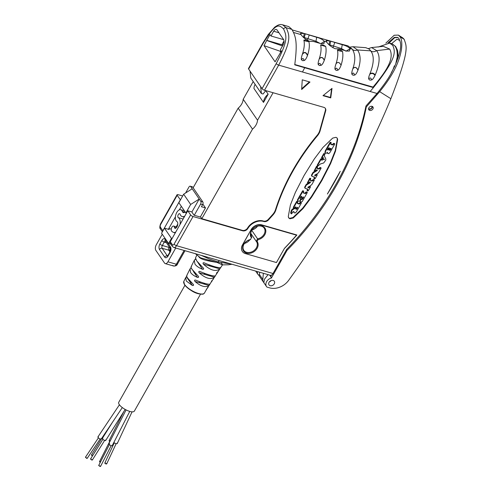 <?xml version="1.0" encoding="UTF-8"?>
<svg xmlns="http://www.w3.org/2000/svg" width="491" height="491" viewBox="0 0 491 491"><rect width="100%" height="100%" fill="white"/><g stroke="black" fill="none" stroke-linecap="round" stroke-linejoin="round"><path stroke-width="0.74" d="M161.066 223.773A2.074 0.712 29.5 0 0 160.539 223.939L177.055 194.749A2.074 0.712 29.5 0 1 178.11 194.681L182.646 195.989M391.339 72.705L394.874 66.064L394.304 65.898C392.487 72.422 386.73 81.616 377.039 93.48L365.985 105.952A276.801 213.327 145.6 0 1 286.646 249.446L273.027 273.512A4.149 2.234 -73.9 0 1 270.621 275.359L271.29 275.555L270.651 276.685L271.646 277.937A6.223 4.8 145.6 0 0 266.527 286.591A6.223 4.8 145.6 0 0 266.914 287.069L269.731 287.879A15.675 12.079 145.6 0 0 288.616 280.379A826.991 637.355 145.6 0 0 390.879 98.709L379.653 91.645C397.244 70.176 400.165 56.471 401.423 49.603C402.239 43.153 401.73 38.826 399.895 36.629L398.385 35.1L394.187 35.248L385.84 43.134M388.031 42.852L394.396 37.359L397.71 37.365L398.98 38.666C400.576 42.631 403.203 45.761 395.089 65.45L394.874 66.064M379.653 91.645A166.001 127.936 -34.4 0 1 377.266 94.425L366.304 106.958A271.824 209.491 -34.4 0 1 287.063 250.33L271.468 277.888M397.949 37.531L394.629 37.678L389.081 42.95M396.703 61.713L397.182 57.287C397.477 52.322 396.74 48.584 394.979 46.074L392.217 43.816L389.658 43.079L378.174 47.038M294.79 64.517L373.08 87.085L373.43 87.594C397.606 57.306 395.249 51.567 392.782 45.442L389.658 43.079M271.29 275.555L271.523 275.144M286.56 249.594L287.063 250.33M365.899 106.375L366.304 106.958M270.173 285.707A3.216 2.48 145.6 0 0 273.751 284.535A3.216 2.48 145.6 0 0 274.316 281.257A3.216 2.48 145.6 0 0 273.149 280.447A3.216 2.48 145.6 0 0 269.577 281.619A3.216 2.48 145.6 0 0 269.007 284.89A3.216 2.48 145.6 0 0 270.173 285.707M369.741 110.414A2.492 1.921 145.6 0 0 372.509 109.505A2.492 1.921 145.6 0 0 372.951 106.97A2.492 1.921 145.6 0 0 372.049 106.338A2.492 1.921 145.6 0 0 369.281 107.247A2.492 1.921 145.6 0 0 368.839 109.781A2.492 1.921 145.6 0 0 369.741 110.414M259.665 272.229L259.457 274.524A6.223 4.8 145.6 0 0 259.438 275.138A3.32 2.559 145.6 0 1 257.793 274.211A3.32 2.559 145.6 0 1 257.781 271.683M269.719 275.126L270.713 276.574M266.527 286.591L263.857 282.693L264.428 279.256L268.055 274.647M263.379 273.297L262.814 279.434A6.223 4.8 145.6 0 0 263.464 282.116A6.223 4.8 145.6 0 0 263.747 282.478M399.901 40.508L396.974 39.188L391.609 43.644M282.558 24.783L288.843 26.637L291.936 29.392C295.65 36.487 297.761 41.428 294.741 64.849L373.43 87.594L370.146 91.492L278.692 65.131L376.941 93.45M398.041 58.128L398.066 57.625A2.074 0.356 2.8 0 0 397.182 57.287L395.66 64.192M263.225 43.202A2.074 0.712 29.5 0 0 262.697 43.374L268.289 34.474L274.629 27.25C279.95 23.402 281.208 24.679 282.613 24.802L286.204 27.742C289.69 35.677 291.642 40.305 278.692 65.131L264.483 90.246L323.87 107.363A4.149 3.198 -34.4 0 1 325.373 108.413A4.149 3.198 -34.4 0 1 325.693 110.813L325.392 110.377A4.149 3.198 145.6 0 0 325.214 108.204M263.814 221.509L263.274 221.005L263.814 221.509A4.149 3.198 -34.4 0 0 268.485 219.931L272.947 214.972A12.447 9.593 145.6 0 0 275.819 210.087A207.497 159.919 145.6 0 1 317.487 135.694A12.447 9.593 145.6 0 0 320.101 130.845L325.693 110.813M263.575 221.441A12.447 9.593 145.6 0 0 247.875 228.462A4.149 3.198 -34.4 0 1 242.64 230.801L193.049 216.506L176.533 245.696L273.027 273.512M327.393 194.013L340.251 171.285A273.898 211.093 -34.4 0 1 327.393 194.013M276.482 262.464L284.467 248.348M251.091 229.684L242.45 244.96A8.095 6.236 145.6 0 0 242.327 251.417L242.401 251.527A8.095 6.236 145.6 0 1 242.523 245.07L251.091 229.684A8.298 6.395 -34.4 0 1 261.654 224.835L296.883 234.993A273.898 211.093 -34.4 0 1 284.498 248.397M332.008 88.392L323.004 95.665L330.738 97.893L332.008 88.392M301.652 89.509L309.987 82.046L302.253 79.818L301.652 89.509M314.338 158.912L304.082 175.483L295.343 192.484L290.39 205.029L288.291 216.549L288.665 217.894L289.917 218.771L293.25 217.979L302.953 208.65L311.589 197.173L321.844 180.602L330.59 163.595L335.537 151.05L337.636 139.53L337.262 138.186L336.01 137.314L332.677 138.1L322.98 147.429L314.338 158.912M278.956 32.768L273.671 31.246L270.983 35.996L270.013 34.579L266.748 40.348L282.675 44.939M282.914 45.289L282.165 44.202L284.001 40.968M266.748 40.348L264.011 45.645L275.077 61.817L281.361 51.162L280.392 49.744L283.08 44.994A4.149 2.234 -73.9 0 0 283.51 39.415L277.084 30.031A4.149 2.234 106.1 0 0 276.316 29.442A4.149 2.234 106.1 0 0 273.671 31.246M264.011 45.645L280.447 51.346M280.913 50.512L280.269 51.653L280.717 52.31M260.635 86.594L248.612 69.028L262.826 43.914C276.077 22.34 278.845 24.489 283.565 28.957C286.775 36.076 288.37 40.305 276.261 63.554L262.053 88.668L260.635 86.594L261.402 93.529L263.084 94.014L265.741 90.608M248.612 69.028A2.074 0.712 -150.5 0 1 248.489 68.488A2.074 0.712 -150.5 0 1 249.011 68.323M320.881 43.625L324.434 41.367L323.9 43.705L321.071 43.681L313.583 41.514L309.612 41.318C305.752 39.593 302.91 37.365 301.081 34.634L300.474 33.376L304.254 33.498L316.695 37.285C320.187 38.212 322.771 39.575 324.434 41.367L326.65 42.005C328.399 44.687 331.222 46.921 335.132 48.713L339.109 48.891L346.603 51.058L349.445 51.058L350.108 48.627L352.157 49.063C353.36 50.53 355.14 50.831 357.509 49.972L370.699 50.843C372.215 52.095 374.203 52.034 376.677 50.653L389.664 49.075C395.224 59.331 384.521 73.128 373.08 87.085M389.664 49.075L383.305 46.35L371.57 47.566L376.677 50.653C378.223 53.194 381.924 58.797 375.247 74.877L375.02 75.405C373.768 78.032 372.644 79.542 371.638 79.935L369.876 80.15L368.759 79.119C368.44 78.284 368.753 76.688 369.705 74.325L369.901 73.84C374.068 63.339 374.338 55.673 370.699 50.843L369.189 49.088L365.777 47.676L353.054 46.737L350.365 47.056M353.054 46.737L357.509 49.972C360.799 54.826 360.971 61.522 358.013 70.041L357.957 70.195C356.785 73.141 355.662 74.773 354.588 75.105L353.023 75.246L351.949 74.325C351.531 73.478 351.82 71.643 352.814 68.814L352.863 68.666C355.631 60.467 355.398 53.936 352.157 49.063L347.947 45.853L335.807 42.656M342.479 51.383C343.295 55.01 342.822 59.614 341.073 65.199L341.061 65.229C339.987 68.145 338.888 69.808 337.771 70.219L336.194 70.373L335.12 69.458C334.696 68.617 334.997 66.733 336.01 63.805L336.022 63.775C337.79 58.171 338.262 53.55 337.44 49.922C338.888 49.474 340.564 49.959 342.479 51.383C339.907 51.174 338.231 50.69 337.44 49.922M325.686 46.504C326.521 50.107 326.067 54.673 324.318 60.215L324.263 60.393C323.17 63.308 322.065 64.972 320.936 65.377L319.383 65.524L318.328 64.659C317.873 63.898 318.156 62.05 319.162 59.123L319.218 58.945C321.028 53.304 321.507 48.67 320.648 45.043C322.145 44.62 323.827 45.111 325.686 46.504L320.648 45.043M308.894 41.618C309.76 45.197 309.318 49.732 307.575 55.238L307.464 55.569C306.366 58.472 305.255 60.129 304.125 60.534L302.573 60.681L301.542 59.853C301.063 59.166 301.321 57.367 302.315 54.458L302.425 54.127C304.279 48.456 304.758 43.797 303.861 40.152C305.402 39.759 307.078 40.244 308.894 41.618C306.347 41.379 304.666 40.888 303.861 40.152M303.364 37.248L304.26 37.512L305.298 33.799M371.57 47.566L368.514 48.56M328.915 44.62L329.799 40.919L342.245 44.687C345.762 45.571 348.383 46.884 350.108 48.627L346.382 50.99M329.799 40.919L326.036 40.753L326.65 42.005M336.403 42.785L318.855 37.739M330.688 41.176L331.345 41.318M319.549 37.887L301.873 32.811M302.677 32.971L292.292 29.939M315.529 42.073L315.989 41.256L304.26 37.512L304.046 37.887M307.36 40.348L309.207 35.113M316.695 37.285L315.989 41.256L320.046 43.386M270.983 35.996L283.645 39.648M341.073 49.456L341.546 48.615L346.063 51.199M329.074 44.779L329.817 44.89L330.836 41.219M342.245 44.687L341.546 48.615L329.817 44.89M332.898 47.737L334.752 42.514M329.584 45.258L329.805 44.877M264.483 90.246A2.074 0.712 -150.5 0 1 262.053 88.668M253.215 81.561L243.198 99.274A12.49 9.63 145.6 0 1 238.166 108.167L252.503 129.115A12.49 9.63 145.6 0 0 257.536 120.221L273.088 92.725M263.514 221.073A4.149 3.198 145.6 0 0 268.184 219.495L272.652 214.536A12.447 9.593 145.6 0 0 275.519 209.645A207.497 159.919 -34.4 0 1 317.192 135.258A12.447 9.593 145.6 0 0 319.807 130.41L325.392 110.377M263.274 221.005A12.447 9.593 145.6 0 0 247.574 228.027L247.875 228.462M252.503 129.115L201.826 218.685L242.339 230.365A4.149 3.198 145.6 0 0 247.574 228.027M243.198 99.274L257.536 120.221M238.166 108.167L193.129 187.771M193.049 216.506A2.074 0.712 29.5 0 1 190.618 214.929L187.783 210.786L191.815 211.946L194.055 215.218L200.782 217.157L201.826 218.685M200.31 217.022L205.471 207.896L202.863 204.084M194.258 215.279L200.574 204.115A2.074 1.117 -73.9 0 0 200.788 201.328L190.631 186.488A2.074 1.117 -73.9 0 0 190.25 186.193A2.074 1.117 -73.9 0 0 188.925 187.096L185.598 192.975M162.251 234.238L156.279 244.794A4.149 2.234 -73.9 0 0 155.856 250.373L164.516 263.029A4.149 2.234 -73.9 0 0 165.289 263.624A4.149 2.234 -73.9 0 0 167.928 261.813L175.729 248.029M205.471 207.896L201.439 206.736L202.593 204.698A2.074 1.117 106.1 0 0 202.808 201.911L192.65 187.071A2.074 1.117 106.1 0 0 192.263 186.77A2.074 1.117 106.1 0 0 191.778 186.819M172.053 238.577L171.469 238.411L164.448 228.149L169.156 229.512L168.652 228.775M192.202 188.777L183.652 194.209L190.674 204.465L199.217 199.039L191.871 212.026M190.674 204.465L185.874 212.953L186.457 213.125M183.652 194.209L178.853 202.697L185.874 212.953M176.214 226.824L177.773 224.074M171.249 229.15L168.836 228.45M171.469 238.411L168.591 243.499L170.837 244.15M164.448 228.149L161.57 233.243L168.591 243.499M185.175 211.94A4.149 2.234 106.1 0 1 183.376 212.609A4.149 2.234 106.1 0 1 182.327 211.455A6.223 3.345 -73.9 0 0 180.749 209.718A6.223 3.345 -73.9 0 0 175.931 214.383A6.223 3.345 -73.9 0 0 176.895 221.509A3.646 1.964 106.1 0 1 177.687 224.786A3.646 1.964 106.1 0 1 175.68 228.235A2.074 1.117 106.1 0 1 175.084 228.34A2.074 1.117 106.1 0 1 174.465 227.376A2.799 1.504 -73.9 0 0 173.636 226.081A2.799 1.504 -73.9 0 0 171.427 228.309A2.799 1.504 -73.9 0 0 172.034 231.445A2.074 1.117 106.1 0 1 172.31 231.635A7.795 4.192 -73.9 0 0 173.483 232.403A7.795 4.192 -73.9 0 0 175.79 231.979M180.037 224.473A7.795 4.192 -73.9 0 0 178.313 217.636A2.074 1.117 106.1 0 1 177.994 215.261A2.074 1.117 106.1 0 1 179.602 213.708A2.074 1.117 106.1 0 1 180.123 214.285A8.298 4.462 -73.9 0 0 182.229 216.599A8.298 4.462 -73.9 0 0 184.782 216.089M171.028 243.849A2.074 1.602 -34.4 0 1 170.273 243.327A2.074 1.602 -34.4 0 1 170.303 241.67L187.783 210.786M221.269 262.802L222.675 264.913L217.335 262.39L218.004 261.93L209.43 259.015L201.39 255.43M219.232 260.574L218.004 261.93L231.691 264.164M222.675 264.913L217.206 262.532C213.069 261.568 200.107 260.162 198.751 256.505M217.206 262.532L200.426 257.775L195.332 253.681M222.331 265.091L206.699 289.003M211.959 280.606L211.836 281.515L211.873 280.711M217.139 272.327L217.034 273.377L217.053 272.474M196.891 255.093L195.504 257.879L196.603 260.733L203.501 268.252M203.292 268.018C203.961 268.976 203.704 269.393 202.513 269.271L199.684 265.134L200.923 265.754M195.927 259.647L195.443 258.941L194.338 260.23L194.921 264.041C196.394 266.104 198.929 267.847 202.513 269.271M191.6 266.429C190.704 266.552 190.889 267.564 192.165 269.461L198.45 276.372M198.235 276.126C198.929 277.114 198.665 277.532 197.456 277.378L194.878 273.616L196.24 274.205M193.405 271.1L190.901 267.804L190.042 268.872L190.606 272.536C191.944 274.42 194.227 276.034 197.456 277.378M187.071 275.304C186.353 275.506 186.574 276.47 187.728 278.188L193.393 284.479M193.172 284.221C193.884 285.24 193.62 285.658 192.386 285.474L190.078 282.104L191.533 282.632M188.618 279.385L188.673 280.048L186.371 276.679L185.751 277.519L186.285 281.03L192.386 285.474M204.029 262.795C212.781 266.423 218.329 268.025 220.686 267.595L219.858 268.884L203.378 264.133C202.765 263.078 202.979 262.636 204.029 262.795L203.888 262.74M203.378 264.133C210.357 270.412 215.85 271.996 219.858 268.884M199.8 271.443C207.803 274.733 212.977 276.224 215.316 275.917L214.487 277.2L199.143 272.781C198.493 271.713 198.708 271.271 199.8 271.443L199.647 271.388M199.143 272.781C205.576 278.415 210.688 279.888 214.487 277.2M195.584 280.097C202.844 283.049 207.625 284.424 209.927 284.234L209.092 285.517L194.933 281.435C194.233 280.355 194.448 279.907 195.584 280.097L195.43 280.042M194.933 281.435C200.801 286.425 205.52 287.781 209.092 285.517M206.459 289.389A0.417 0.405 64 0 1 206.441 289.819M186.371 276.679L186.721 276.267M186.746 275.519L189.992 268.982M211.584 281.147L211.842 280.754M211.504 281.263A0.417 0.405 74.9 0 1 211.511 281.742M216.592 273.082L217.053 272.419M216.543 273.131A0.417 0.399 82.7 0 1 216.568 273.647M198.223 262.838L197.542 261.998M199.684 265.134L198.278 263.078M194.878 273.616L193.479 271.566M190.078 282.104L188.673 280.048M200.531 294.134L134.356 411.102A8.967 3.069 -150.5 0 1 129.777 411.403A8.967 3.069 -150.5 0 1 121.608 407.014A8.967 3.069 -150.5 0 1 118.754 402.276L184.929 285.308M109.861 441.612A1.97 0.73 -153.1 0 1 109.272 441.028A1.97 0.73 -153.1 0 1 109.155 440.513A1.97 0.73 -153.1 0 1 109.64 440.304M100.274 462.381A1.037 0.381 -153.1 0 1 99.538 461.577A1.037 0.381 -153.1 0 1 100.09 461.503M117.165 442.95A1.97 0.761 -154.9 0 1 117.281 443.465A1.97 0.761 -154.9 0 1 115.772 443.557A1.97 0.761 -154.9 0 1 113.887 442.397M106.43 463.357A1.037 0.405 -154.9 0 1 106.713 463.86A1.037 0.405 -154.9 0 1 106.148 463.97A1.037 0.405 -154.9 0 1 105.178 463.535A1.037 0.405 -154.9 0 1 104.835 462.982A1.037 0.405 -154.9 0 1 105.399 462.878M103.632 436.346A1.97 0.779 -148 0 1 103.27 436.014M92.461 455.924A1.037 0.411 -148 0 1 91.51 454.869A1.037 0.411 -148 0 1 92.05 454.813M105.577 439.967A1.97 0.62 -147.9 0 1 105.7 440.47A1.97 0.62 -147.9 0 1 104.233 440.243A1.97 0.62 -147.9 0 1 102.484 438.874A1.97 0.62 -147.9 0 1 102.361 438.377A1.97 0.62 -147.9 0 1 102.871 438.267M91.099 458.907A1.037 0.325 32.1 0 0 90.59 458.901A1.037 0.325 32.1 0 0 90.915 459.447A1.037 0.325 32.1 0 0 91.842 459.999A1.037 0.325 32.1 0 0 92.351 460.006A1.037 0.325 32.1 0 0 92.124 459.551M101.06 438.629A1.97 0.577 -146.2 0 1 101.183 439.126A1.97 0.577 -146.2 0 1 99.753 438.831A1.97 0.577 -146.2 0 1 98.034 437.432A1.97 0.577 -146.2 0 1 97.905 436.935A1.97 0.577 -146.2 0 1 98.415 436.861M85.937 457.268L85.446 457.238L86.686 458.361L87.171 458.391L86.956 457.95M109.708 443.815A1.97 0.565 27.1 0 0 108.72 443.839A1.97 0.565 27.1 0 0 109.425 444.76A1.97 0.565 27.1 0 0 111.248 445.656A1.97 0.565 27.1 0 0 112.23 445.638L129.759 411.397M99.2 465.48L98.685 465.493L100.017 466.45L100.532 466.438L100.238 466.008M213.198 266.963L214.604 266.65M208.7 264.674L210.038 266.048M208.399 275.445L209.878 275.064M203.937 273.094L205.238 274.537M203.593 283.933L205.146 283.479M199.193 281.527L200.432 283.025M181.345 206.343L179.375 209.823M175.416 216.819L168.37 229.279M177.055 194.749A2.074 0.712 29.5 0 0 177.177 195.289L180.43 199.905M180.314 199.874L162.84 230.758A2.074 1.602 145.6 0 0 162.607 231.414M263.507 102.429A10.79 8.316 -34.4 0 1 268.166 94.198L263.507 102.429L253.951 88.466A10.79 8.316 -34.4 0 1 255.117 84.335M268.166 94.198L265.723 90.632M250.029 71.103L250.803 78.032L261.402 93.529M266.889 40.557L282.528 45.976M242.401 251.527A8.095 6.236 145.6 0 0 245.334 253.577L276.439 262.544L284.504 248.286A273.898 211.093 145.6 0 0 296.503 235.164L296.257 234.808M296.503 235.164L261.47 225.068A8.095 6.236 145.6 0 0 251.165 229.794M250.367 239.504A8.298 6.395 145.6 0 0 242.781 249.232A8.298 6.395 145.6 0 0 253.086 252.202A8.298 6.395 145.6 0 0 257.088 241.443L258.119 239.626A8.298 6.395 145.6 0 0 265.705 229.898A8.298 6.395 145.6 0 0 255.4 226.928A8.298 6.395 145.6 0 0 251.392 237.687L250.478 239.626A7.678 5.917 145.6 0 0 244.125 243.953A7.678 5.917 145.6 0 0 243.843 250.361A7.678 5.917 145.6 0 0 253.522 250.907A7.678 5.917 145.6 0 0 256.517 241.689A7.678 5.917 145.6 0 0 256.192 241.271L257.088 241.443M250.478 239.626L251.392 237.687M251.785 230.408L258.119 239.626M257.56 238.847A7.678 5.917 145.6 0 0 263.913 234.52A7.678 5.917 145.6 0 0 264.195 228.112A7.678 5.917 145.6 0 0 254.516 227.566A7.678 5.917 145.6 0 0 251.521 236.785A7.678 5.917 145.6 0 0 251.846 237.202L251.251 236.331A7.678 5.917 145.6 0 0 250.741 233.305L256.192 241.271L257.56 238.847M244.457 243.45A7.678 5.917 145.6 0 0 249.851 239.761M252.141 229.874A7.678 5.917 145.6 0 0 257.53 226.185M330.738 97.893L330.437 97.457L331.609 88.718M323.323 95.407L330.437 97.457M301.701 88.767L309.391 81.874M288.53 217.666L289.622 218.335L292.955 217.544L302.652 208.215L311.294 196.738L321.55 180.166L330.29 163.159L335.243 150.614L337.335 139.094L337.102 137.983M334.451 143.611L333.585 143.366L332.346 144.557L330.664 144.072M330.989 142.396L331.241 142.942L330.418 142.703L325.631 151.167L325.189 153.008L325.576 153.419L327.546 152.658L327.583 153.401M330.94 142.507L330.118 142.267L325.33 150.731L324.889 152.572L325.576 153.419M327.245 152.222L327.374 153.229M334.506 143.476L334.752 144.053L333.88 143.802L332.646 144.992L331.008 144.52L330.744 143.826L331.241 142.942M324.606 153.812L323.784 153.573L321.58 157.47L321.912 158.476L322.986 157.857L323.397 158.188L321.93 160.354L321.722 158.974M323.195 157.482L321.63 159.919M321.666 159.115L320.789 158.863L317.241 165.142L317.53 165.958L317.536 165.577L318.309 165.798L320.206 164.037L323.679 162.981L325.748 160.176L325.84 159.096L324.281 155.77L324.907 154.248L324.655 153.695M321.967 159.55L321.089 159.299L317.536 165.577L317.241 165.142L318.008 165.363M320.801 167.738L319.979 167.499L318.61 168.646L316.836 168.069M314.271 170.696L316.56 166.234L317.29 166.222L317.616 166.707L316.855 166.67L314.522 170.843M316.99 169.751L315.523 170.837M314.719 171.255L312.933 172.537L311.49 175.091L312.086 176.306L314.621 177.171M314.412 176.993L313.952 178.049L314.197 178.632M316.983 174.446L316.812 174.053M315.965 174.483L314.682 175.195M320.85 167.627L321.102 168.174L320.279 167.934L318.911 169.082L317.137 168.505L317.616 166.707M313.988 179.786L313.166 179.546L311.797 180.688L310.024 180.117M307.452 182.744L309.741 178.282L310.472 178.27L310.797 178.755L310.042 178.718L307.704 182.891M310.171 181.793L308.704 182.879M307.9 183.296L306.12 184.585L304.672 187.139L305.267 188.354L307.808 189.219M307.593 189.035L307.133 190.097L307.378 190.674M310.165 186.494L309.993 186.095L311.889 184.456L314.289 180.222L314.031 179.669M309.152 186.531L307.863 187.243M300.584 199.346L302.204 198.708L303.229 196.885M300.124 201.279L299.854 200.647L300.124 201.279M303.174 192.662L304.936 193.166L306.114 191.907L306.985 192.159M300.007 200.874L300.424 201.715L301.376 201.991L302.174 201.623L307.286 192.595L307.041 192.018M303.162 192.705L303.42 193.086L303.18 192.644L303.739 191.441L302.916 191.208L297.73 200.377L297.429 199.941L297.663 200.506L297.429 199.941L302.622 190.772L303.444 191.005M303.739 191.441L303.487 190.895M297.957 200.942L297.73 200.377L297.957 200.942L299.123 201.279L300.099 200.739L300.633 199.69L299.952 198.579M301.302 197.941L301.063 197.333L301.56 196.247M293.722 211.474L293.845 212.474M301.087 202.544L301.333 203.121L300.461 202.869L299.228 204.066L297.589 203.593L297.571 201.463M301.032 202.685L300.161 202.433L298.927 203.63L297.245 203.145M297.521 201.574L296.699 201.341L293.36 207.233L293.593 207.877M295.643 206.877L295.116 207.84L293.52 208.331L291.912 209.589L291.224 210.805L290.672 212.83L291.476 213.898L292.704 212.014L293.808 211.547L293.821 212.437M330.707 144.084L331.008 144.52L330.744 143.826M333.082 144.244L333.383 144.685M327.282 152.897L328.737 153.726L330.093 152.278L334.752 144.053M329.277 150.093L330.756 148.356L331.057 148.791L330.265 150.185L329.338 149.921L330.13 148.521L331.057 148.791L331.063 148.337M329.326 150.375L329.338 149.921M327.491 149.737L328.184 149.393L329.05 147.865L329.351 148.3L328.485 149.829L327.558 149.565L328.424 148.03L329.351 148.3L329.357 147.846M327.546 150.019L327.558 149.565M321.58 157.47L321.912 158.476L322.36 158.538M324.907 154.248L324.085 154.008L321.875 157.906M321.703 160.029L321.93 160.354L321.734 159.962M321.998 159.698L322.299 160.134M322.986 157.857L323.342 157.697M323.428 159.612L324.103 159.053L324.195 159.741L323.44 159.593M324.373 159.428L324.195 159.741L324.072 158.992M323.894 159.305L323.557 159.391M315.019 175.293L315.314 175.729L314.762 175.569L314.792 175.091L317.53 173.642L318.702 172.415L321.102 168.174M316.118 174.409L316.014 175.373L315.314 175.729M314.252 177.521L314.252 178.485L315.124 178.736L317.223 175.029L316.934 174.158M317.223 175.029L316.357 174.759M313.952 178.049L314.252 178.485L314.24 178.914L313.939 178.479M314.301 176.95L314.547 177.957M312.933 172.537L313.233 172.973L311.785 175.526L312.086 176.306M316.891 170.119L317.192 170.555L313.233 172.973M317.284 170.187L317.192 170.555L317.284 170.187L316.56 169.978L315.836 170.279L315.431 170.991L314.277 170.267M316.56 166.234L316.855 166.67M317.315 166.271L317.554 166.615M318.61 168.646L318.911 169.082M314.289 180.222L313.461 179.982L312.098 181.124L310.791 180.749L310.238 180.166L310.797 178.755M308.201 187.335L308.501 187.777L307.949 187.611L307.974 187.139L310.005 186.089M309.299 186.457L309.195 187.415L308.501 187.777M307.434 189.563L307.434 190.533L308.311 190.784L310.41 187.077L310.122 186.206M310.41 187.077L309.539 186.807M307.133 190.097L307.434 190.533L307.427 190.962L307.127 190.526M307.489 188.992L307.734 190.005M306.12 184.585L306.415 185.021L304.972 187.574L305.267 188.354M310.079 182.167L310.38 182.603L306.415 185.021M310.472 182.229L310.38 182.603L310.472 182.229L309.747 182.02L309.017 182.327L308.618 183.039L307.464 182.314M309.741 178.282L310.042 178.718M310.502 178.319L310.735 178.663M311.797 180.688L312.098 181.124M300.633 199.69L300.075 198.137L300.965 196.566L301.769 196.412L301.357 197.769L302.29 198.033L302.787 197.155L303.506 197.364L302.499 199.143L301.001 199.579L300.148 201.083L300.424 201.715M303.518 197.008L303.506 197.364L303.211 196.928M301.063 197.333L301.057 197.787M305.555 192.895L305.856 193.331L305.23 193.607L303.18 192.644M307.286 192.595L306.415 192.343L305.856 193.331M301.241 198.88L301.542 199.315M302.204 198.708L302.499 199.143M292.127 212.726L292.298 213.045M291.912 209.589L292.213 210.025L290.973 213.272L291.476 213.898M293.992 208.344L294.293 208.779L292.213 210.025M297.822 202.016L296.994 201.776L293.661 207.668L294.643 207.951L295.073 207.19L295.895 207.423L295.416 208.276L294.293 208.779M295.907 207.018L295.895 207.423L295.6 206.987M293.36 207.233L293.354 207.718M297.288 203.157L297.589 203.593L297.325 202.893M299.663 203.317L299.964 203.753M293.796 212.4L294.999 213.039L296.288 212.032L301.333 203.121M296.024 209L296.828 207.576L297.601 207.803L296.797 209.221L296.024 209L296.018 209.381M297.607 207.423L297.601 207.803L297.337 207.288M297.307 207.368L296.496 208.785L296.797 209.221M295.729 208.565L296.496 208.785M398.385 35.1L402.669 37.801L404.216 39.348C406.26 46.461 410.697 47.652 390.879 98.709M368.581 109.076A2.492 1.921 145.6 0 0 368.919 109.211A2.492 1.921 145.6 0 0 371.337 108.628A2.492 1.921 145.6 0 0 372.387 106.473M368.594 108.603A2.074 1.602 145.6 0 0 370.171 108.867A2.074 1.602 145.6 0 0 371.613 107.879A2.074 1.602 145.6 0 0 371.755 107.658A2.074 1.602 145.6 0 0 371.939 106.314M376.75 93.671L377.266 94.425M190.618 214.929L174.102 244.119A2.074 0.712 -150.5 0 0 176.533 245.696A4.149 2.234 106.1 0 1 173.888 247.501A4.149 2.234 106.1 0 1 173.12 246.905A2.074 1.602 -34.4 0 1 172.366 246.384A2.074 1.602 -34.4 0 1 172.396 244.727L170.303 241.67M259.457 274.524L262.814 279.434M394.979 46.074A2.074 1.602 -34.4 0 1 395.734 46.596L397.28 49.849C397.673 49.922 397.931 52.512 398.066 57.625A2.074 0.356 2.8 0 1 397.784 57.791M395.734 46.596L392.223 43.822M248.489 68.488L262.697 43.374A2.074 0.712 29.5 0 0 262.826 43.914M291.936 29.392L286.204 27.742A2.074 1.602 145.5 0 0 283.565 28.957M304.727 67.703L302.474 71.974M293.618 32.486L301.081 34.634M303.524 37.402L304.254 33.498M375.247 74.877C373.485 72.963 371.705 72.613 369.901 73.84M375.02 75.405C373.363 73.269 371.589 72.913 369.705 74.325M371.638 79.935C370.914 77.621 369.956 77.351 368.759 79.119M358.013 70.041C356.398 66.991 354.68 66.531 352.863 68.666M357.957 70.195C356.368 67.095 354.649 66.635 352.814 68.814M354.588 75.105C353.876 72.699 352.998 72.435 351.949 74.325M341.073 65.199C339.416 62.075 337.734 61.602 336.022 63.775M341.061 65.229C339.41 62.093 337.728 61.621 336.01 63.805M337.771 70.219C336.998 67.826 336.114 67.574 335.12 69.458M324.318 60.215C322.777 56.981 321.077 56.557 319.218 58.945M324.263 60.393C322.747 57.103 321.046 56.686 319.162 59.123M320.936 65.377C320.2 62.965 319.328 62.725 318.328 64.659M307.575 55.238C306.016 51.936 304.297 51.561 302.425 54.127M307.464 55.569C305.954 52.169 304.236 51.801 302.315 54.458M304.125 60.534C303.383 58.098 302.517 57.877 301.542 59.853M276.261 63.554A2.074 0.712 29.5 0 0 278.692 65.131M172.924 265.453A4.149 2.234 -73.9 0 0 173.691 266.042A4.149 2.234 -73.9 0 0 176.337 264.238L184.131 250.453M177.269 263.63A2.074 0.712 29.5 0 1 177.392 264.17A2.074 0.712 29.5 0 1 176.337 264.238L167.928 261.813M200.574 204.115L202.593 204.698M159.489 249.483A4.149 2.234 106.1 0 1 159.919 243.91L161.84 240.516A4.149 2.234 106.1 0 1 165.252 239.301L170.481 246.942A4.149 2.234 106.1 0 1 170.052 252.521L168.131 255.915A4.149 2.234 106.1 0 1 164.718 257.124L159.489 249.483A2.074 1.602 -34.4 0 1 162.134 248.274A2.074 1.117 106.1 0 1 162.349 245.488L164.264 242.094A2.074 1.117 106.1 0 1 165.363 241.167M190.631 186.488L192.65 187.071M200.788 201.328L202.808 201.911M183.118 219.023L178.313 217.636M174.465 227.376L176.165 227.867M184.886 212.192L182.327 211.455M159.919 243.91A2.074 0.712 29.5 0 0 162.349 245.488L169.07 247.421A2.074 1.117 -73.9 0 0 168.855 250.214L162.134 248.274L167.357 255.909A2.074 1.117 106.1 0 0 167.492 256.069M161.84 240.516A2.074 0.712 29.5 0 0 164.264 242.094L166.418 242.714M165.252 239.301A2.074 1.602 145.6 0 0 165.221 240.958L170.445 248.599L169.929 251.981A2.074 0.712 -150.5 0 1 170.402 251.809M170.481 246.942A2.074 1.602 145.6 0 0 170.451 248.599M170.052 252.521A2.074 0.712 -150.5 0 1 169.929 251.981L168.008 255.375A2.074 0.712 -150.5 0 1 168.53 255.203M168.131 255.915A2.074 0.712 -150.5 0 1 168.008 255.375L167.314 256.21L167.744 256.21M164.718 257.124A2.074 1.602 -34.4 0 1 167.357 255.909L167.584 255.977M170.131 247.354L169.61 250.735A2.074 1.602 145.6 0 0 168.855 250.214L169.99 251.865M169.327 246.967L169.07 247.421A2.074 0.712 -150.5 0 0 169.714 247.525M242.64 230.801L242.339 230.365M268.485 219.931L268.184 219.495M272.947 214.972L272.652 214.536M275.819 210.087L275.519 209.645M317.487 135.694L317.192 135.258M320.101 130.845L319.807 130.41M174.102 244.119A2.074 1.117 106.1 0 1 172.396 244.727M206.779 288.898L204.409 293.133A11.845 4.051 -150.5 0 1 195.234 292.305A11.845 4.051 -150.5 0 1 184.542 284.467A11.845 4.051 -150.5 0 1 183.794 281.466L185.702 277.618M184.499 284.59A11.434 3.91 -150.5 0 1 183.947 283.43M202.648 294.011A11.434 3.91 -150.5 0 1 193.337 291.66A11.434 3.91 -150.5 0 1 184.696 284.884M162.84 230.758L160.453 227.265A2.074 1.602 145.6 0 0 160.416 228.923C159.606 228.321 159.643 226.664 160.539 223.939A2.074 0.712 29.5 0 0 160.661 224.479L177.177 195.289M160.453 227.265A2.074 1.117 106.1 0 1 160.661 224.479M261.47 225.068L261.237 224.731M337.636 139.53L337.335 139.094M335.537 151.05L335.243 150.614M330.59 163.595L330.29 163.159M311.589 197.173L311.294 196.738M302.953 208.65L302.652 208.215M293.25 217.979L292.955 217.544M332.346 144.557L332.646 144.992M333.585 143.366L333.88 143.802M325.33 150.731L325.631 151.167M330.118 142.267L330.418 142.703M329.964 149.749L330.265 150.185M328.184 149.393L328.485 149.829M321.587 157.967L321.887 158.403M323.784 153.573L324.085 154.008M320.789 158.863L321.089 159.299M323.103 157.746L323.397 158.188M319.979 167.499L320.279 167.934M319.598 168.174L319.899 168.609M315.713 174.931L316.014 175.373M313.645 171.807L313.945 172.249M317.309 168.266L317.609 168.701M313.166 179.546L313.461 179.982M312.779 180.222L313.08 180.657M308.9 186.979L309.195 187.415M306.832 183.855L307.127 184.291M310.496 180.314L310.791 180.749M302.622 190.772L302.916 191.208M304.936 193.166L305.23 193.607M306.114 191.907L306.415 192.343M300.701 199.143L301.001 199.579M301.615 198.978L301.916 199.414M291.224 210.805L291.525 211.247M293.52 208.331L293.821 208.767M293.919 208.325L294.213 208.761M295.116 207.84L295.416 208.276M296.699 201.341L296.994 201.776M298.927 203.63L299.228 204.066M300.161 202.433L300.461 202.869M293.784 211.56L294.023 211.909M399.895 36.629L404.216 39.348M170.273 243.327L172.366 246.384L173.888 247.501L271.278 275.574M258.481 274.831L263.464 282.116M165.289 263.624L173.691 266.042C175.766 266.079 176.999 265.453 177.392 264.17L185.009 250.705M190.25 186.193L192.263 186.77M175.256 232.918L173.483 232.403M184.377 210.768L180.749 209.718M176.852 227.008L173.636 226.081M184.174 217.157L182.229 216.599M169.61 250.735L170.15 251.527M255.645 271.069L257.793 274.211M221.944 264.876L228.481 264.79L232.034 264.262M208.086 287.376L206.367 289.346M191.116 266.723L194.338 260.23M213.401 279.066L211.437 281.245M218.716 270.75L216.488 273.131M204.409 293.133C203.243 293.728 204.452 294.698 199.076 293.87C194.319 292.998 189.471 289.966 184.542 284.78L183.794 281.466M123.75 411.691L109.155 440.513M109.708 441.489L99.538 461.577M132.067 411.832L117.281 443.465M114.28 442.778L104.835 462.982M116.158 443.655L106.713 463.86M103.282 436.026L91.51 454.869M105.7 440.47L125.168 409.426M102.361 438.377L112.396 422.377M92.351 460.006L104.632 440.415M90.59 458.901L102.877 439.316M101.183 439.126L122.308 407.567M97.905 436.935L119.423 404.78M87.171 458.391L100.133 439.015M85.446 457.238L98.409 437.862M108.72 443.839L126.089 409.917M98.685 465.493L109.333 444.693M100.532 466.438L111.181 445.638M162.386 231.801L160.416 228.923M325.263 153.223L324.968 152.787M321.936 158.532L321.642 158.096M311.773 176.109L311.472 175.674M304.96 188.157L304.659 187.722M300.234 198.812L300.535 199.248M297.448 200.359L297.742 200.794M299.878 201.101L300.179 201.543M291.083 213.634L290.789 213.198M269.491 281.717A3.112 3.112 0 0 0 271.179 280.557M370.171 108.867A2.596 2.596 0 0 0 371.613 107.879"/></g></svg>
